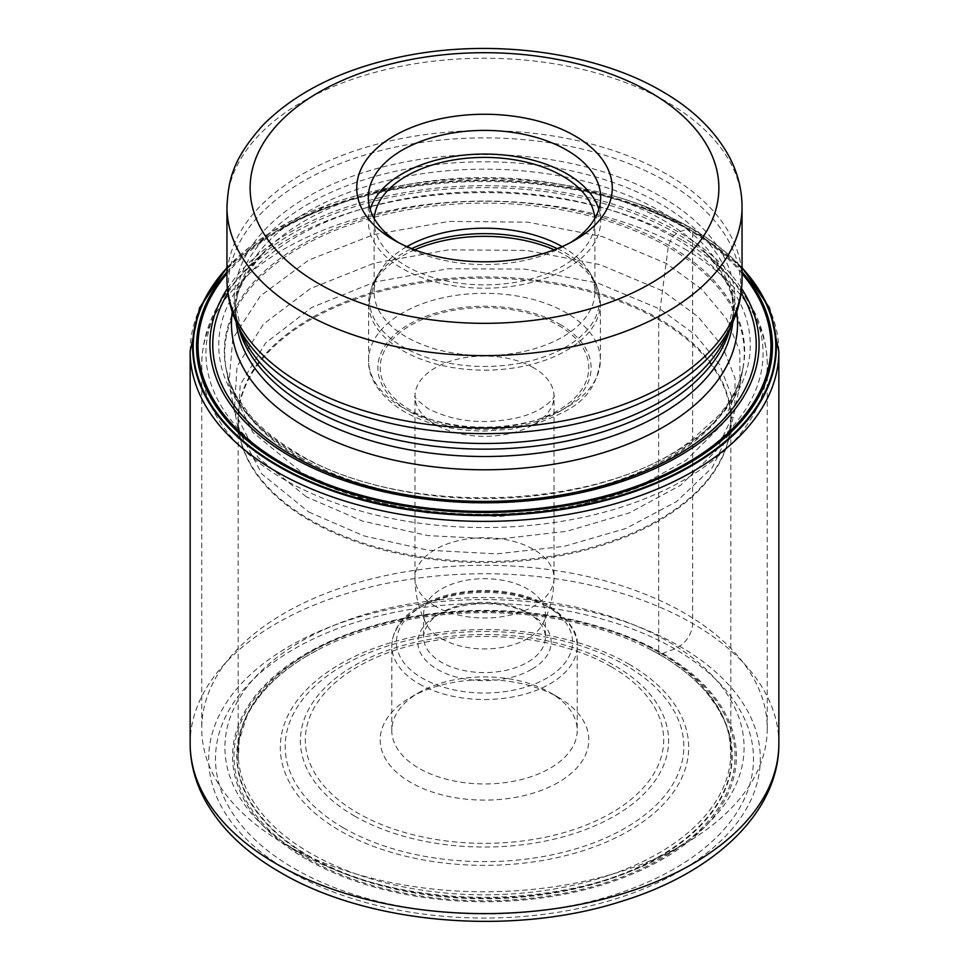 <?xml version="1.0" encoding="UTF-8"?>
<svg xmlns="http://www.w3.org/2000/svg" width="969" height="969" viewBox="0 0 969 969"><rect width="100%" height="100%" fill="white"/><g stroke="black" fill="none" stroke-linecap="round" stroke-linejoin="round"><path stroke-width="0.73" stroke-dasharray="4.84 3.63" d="M226.952 267.856A291.839 168.497 180 0 1 330.586 203.938A291.839 168.497 180 0 1 359.475 194.842A291.839 168.497 180 0 1 609.525 194.842A291.839 168.497 180 0 1 638.414 203.938A291.839 168.497 180 0 1 690.861 227.945A291.839 168.497 180 0 1 742.048 267.856M289.477 871.41A275.802 159.231 180 0 1 289.477 646.214A275.802 159.231 180 0 1 679.523 646.214A275.802 159.231 180 0 1 679.523 871.41A275.802 159.231 180 0 1 289.477 871.41M294.285 868.539A269.007 155.306 0 0 0 674.715 868.539A269.007 155.306 0 0 0 674.715 648.903A269.007 155.306 0 0 0 294.285 648.903A269.007 155.306 0 0 0 294.285 868.539M309.317 856.85A247.737 143.037 180 0 1 319.491 649.024A247.737 143.037 180 0 1 649.509 649.024A247.737 143.037 180 0 1 659.683 654.572L674.715 648.903L679.523 646.214A18.544 10.707 120 0 0 692.629 623.503L692.629 231.288A6.953 4.009 120 0 0 690.861 227.945L678.663 232.16L672.425 236.642L668.465 245.23L658.678 319.794L658.678 652.052A246.32 142.213 180 0 1 730.82 752.61A246.32 142.213 180 0 1 730.602 758.594A246.32 142.213 180 0 1 573.963 885.109A246.32 142.213 180 0 1 310.322 853.168A246.32 142.213 180 0 1 238.398 758.594A246.32 142.213 180 0 1 238.18 752.61A246.32 142.213 180 0 1 390.241 621.226A246.32 142.213 180 0 1 658.678 652.052L659.683 654.572A247.737 143.037 0 0 1 659.683 856.85A247.737 143.037 0 0 1 309.317 856.85M308.796 512.032L363.872 535.881L428.116 550.21L496.661 553.868L564.261 546.322L625.829 528.505L676.507 501.603L712.227 467.627L730.771 429.34L731.74 396.551L719.579 364.538L695.354 334.874L660.204 309.159L597.934 283.105L524.932 269.116L448.066 268.74L374.688 282.052L311.691 307.512L265.554 343.026L240.155 384.947L238.229 429.315L261.872 473.998L308.796 512.032M306.24 496.77L257.984 457.416L234.256 411.159L237.078 366.367L263.411 324.179L310.504 288.532L374.409 263.071L448.635 249.845L526.252 250.377L599.92 264.61L662.76 290.942L698.031 316.669L722.523 346.321L735.096 378.334L734.744 411.159L716.576 450.331L680.71 485.19L629.414 512.867L566.829 531.266L497.957 539.176L428.032 535.603L362.442 521.068L306.24 496.77M228.95 384.099L252.8 432.307L302.74 473.308L360.407 498.199L427.729 513.013L499.471 516.513L570.026 508.168L633.968 489.018L686.125 460.36L722.256 424.398L740.05 384.099L739.747 351.081L726.641 318.971L701.786 289.247L666.26 263.423L602.573 236.678L527.911 222.155L449.18 221.404L373.78 234.583L308.627 260.128L260.286 296.029L232.79 338.653L228.89 384.099L240.421 438.945A246.465 142.298 180 0 1 240.421 438.945A246.465 142.298 180 0 1 374.591 291.863A246.465 142.298 180 0 1 658.775 318.607A246.465 142.298 0 0 1 728.579 438.945A246.465 142.298 0 0 0 728.579 438.945L730.82 420.352A246.32 142.213 0 0 0 658.678 319.794A246.32 142.213 0 0 0 390.241 288.968A246.32 142.213 0 0 0 238.18 420.352A246.32 142.213 0 0 0 310.322 520.91A246.32 142.213 0 0 0 578.759 551.749A246.32 142.213 0 0 0 730.82 420.352L730.82 752.61M227.376 288.629A274.578 158.528 180 0 1 678.663 232.16A274.578 158.528 0 0 1 741.624 288.629M742.048 268.171A291.294 168.182 0 0 0 690.473 227.824A291.294 168.182 180 0 0 612.408 195.641L609.525 194.842M226.952 268.171A291.294 168.182 180 0 1 356.592 195.641A291.294 168.182 180 0 1 612.408 195.641M284.559 843.963A282.754 163.252 0 0 0 684.441 843.963L684.441 843.963A282.754 163.252 0 0 0 767.254 728.531A282.754 163.252 0 0 0 684.441 613.098A282.754 163.252 0 0 0 284.559 613.098A282.754 163.252 0 0 0 201.746 728.531A282.754 163.252 0 0 0 284.559 843.963L300.947 853.423A259.583 149.868 0 0 0 668.053 853.423L668.053 853.423A259.583 149.868 0 0 0 668.053 641.478A259.583 149.868 0 0 0 300.947 641.478A259.583 149.868 0 0 0 300.947 853.423L284.559 843.963M558.253 782.467A104.301 60.211 180 0 1 410.747 782.467A104.301 60.211 180 0 1 410.747 697.305A104.301 60.211 180 0 1 558.253 697.305L558.253 697.305A104.301 60.211 180 0 1 558.253 782.467M410.747 697.305L418.947 692.581A92.709 53.525 180 0 1 550.053 692.581L550.053 692.581A92.709 53.525 180 0 1 577.209 730.42A92.709 53.525 180 0 1 550.053 768.272A92.709 53.525 180 0 1 418.947 768.272A92.709 53.525 180 0 1 391.791 730.42A92.709 53.525 180 0 1 418.947 692.581M558.253 697.305L550.053 692.581L558.253 697.305M531.618 669.397A66.631 38.469 180 0 1 437.382 669.397A66.631 38.469 180 0 1 437.382 614.988A66.631 38.469 180 0 1 531.618 614.988L531.618 614.988A66.631 38.469 180 0 1 531.618 669.397M437.382 614.988L441.476 612.626A60.841 35.126 180 0 1 527.524 612.626L527.524 612.626A60.841 35.126 180 0 1 545.341 637.457A60.841 35.126 180 0 1 527.524 662.299A60.841 35.126 180 0 1 441.476 662.299A60.841 35.126 180 0 1 423.659 637.457A60.841 35.126 180 0 1 441.476 612.626M531.618 614.988L527.524 612.626L531.618 614.988M441.476 638.644A60.841 35.126 0 0 0 542.713 624.012A60.841 35.126 0 0 0 545.341 613.801A60.841 35.126 0 0 0 527.524 588.97A60.841 35.126 -0 0 0 461.22 581.352A60.841 35.126 -0 0 0 423.659 613.801A60.841 35.126 -0 0 0 426.287 624.012A60.841 35.126 -0 0 0 441.476 638.644M562.117 246.61A110.381 63.724 180 0 1 562.553 246.865A110.381 63.724 180 0 1 588.704 270.908A110.381 63.724 180 0 1 594.881 291.923A110.381 63.724 180 0 1 526.736 350.802A110.381 63.724 180 0 1 406.447 336.982A110.381 63.724 180 0 1 374.119 291.923A110.381 63.724 180 0 1 380.296 270.908A110.381 63.724 180 0 1 406.883 246.61M374.216 218.558A110.381 63.724 0 0 0 374.119 221.138A110.381 63.724 0 0 0 406.447 266.196A110.381 63.724 0 0 0 526.736 280.017A110.381 63.724 0 0 0 594.881 221.138A110.381 63.724 0 0 0 594.784 218.558M598.854 209.304A116.171 67.067 180 0 1 600.671 221.138A116.171 67.067 180 0 1 528.953 283.105A116.171 67.067 180 0 1 402.353 268.558A116.171 67.067 180 0 1 368.329 221.138A116.171 67.067 180 0 1 370.146 209.304M398.453 242.541A116.171 67.067 0 0 0 402.353 244.903L394.153 240.179L402.353 244.903A116.171 67.067 0 0 0 566.647 244.903L566.647 244.903A116.171 67.067 0 0 0 570.547 242.541M190.154 351.456A294.346 169.938 180 0 1 371.854 194.454A294.346 169.938 180 0 1 692.629 231.288A294.346 169.938 180 0 1 778.846 351.456M778.846 743.671A294.346 169.938 0 0 0 692.629 623.503A294.346 169.938 0 0 0 371.854 586.669A294.346 169.938 0 0 0 190.154 743.671M306.361 859.14A251.928 145.447 180 0 1 306.361 653.433A251.928 145.447 180 0 1 662.639 653.433A251.928 145.447 0 0 1 662.639 859.14A251.928 145.447 0 0 1 306.361 859.14M307.343 858.377A250.547 144.647 0 0 0 661.657 858.377A250.547 144.647 0 0 0 661.657 653.809A250.547 144.647 180 0 0 307.343 653.809A250.547 144.647 180 0 0 307.343 858.377M306.798 656.061A247.349 142.806 180 0 0 306.507 656.231A247.349 142.806 180 0 0 309.595 856.366A247.349 142.806 0 0 0 657.83 857.274A247.349 142.806 0 0 0 662.493 656.231A247.349 142.806 0 0 0 662.202 656.061A247.349 142.806 0 0 0 659.404 654.414A247.349 142.806 180 0 0 306.798 656.061L319.491 649.024M740.11 384.075L728.579 438.945A246.465 142.298 0 0 1 562.759 554.147A246.465 142.298 0 0 1 310.225 519.844A246.465 142.298 180 0 1 240.421 438.957L238.18 420.352L238.18 752.61M742.969 368.087A259.777 149.977 0 0 1 571.771 494.347A259.777 149.977 0 0 1 300.814 459.136A259.777 149.977 180 0 1 226.031 368.087A259.777 149.977 180 0 1 226.019 368.002A259.777 149.977 180 0 1 373.259 217.553A259.777 149.977 180 0 1 668.186 247.034A259.777 149.977 0 0 1 742.981 368.002A259.777 149.977 0 0 1 742.969 368.087L740.498 378.237A260.164 150.207 0 0 0 740.498 378.225A260.164 150.207 0 0 0 668.465 245.23A260.164 150.207 180 0 0 363.811 218.364A260.164 150.207 180 0 0 228.502 378.225A260.164 150.207 180 0 1 228.502 378.225L226.031 368.087M300.535 457.647A260.164 150.207 0 0 0 562.129 494.808A260.164 150.207 0 0 0 740.498 378.237L735.883 389.889L727.416 404.376L718.853 415.374L690.11 441.283C600.162 510.893 401.505 517.446 298.234 453.771C278.357 442.215 262.308 429.412 250.111 415.326L236.23 395.861C231.458 386.51 228.878 380.635 228.502 378.225A260.164 150.207 180 0 0 300.535 457.647M672.425 236.642A265.76 153.441 0 0 0 296.575 236.642A265.76 153.441 0 0 0 296.575 453.637A265.76 153.441 180 0 0 672.425 453.637A265.76 153.441 180 0 0 672.425 236.642M227.872 292.941A271.732 156.881 0 0 1 676.641 233.577A271.732 156.881 180 0 1 741.128 292.941M742.048 273.585A286.473 165.396 0 0 0 687.069 229.059A286.473 165.396 180 0 0 226.952 273.585M226.952 271.889A287.938 166.244 180 0 1 688.111 228.672A287.938 166.244 0 0 1 742.048 271.889M684.441 248.863A282.754 163.252 180 0 1 684.574 248.936A282.754 163.252 180 0 1 767.254 364.296A282.754 163.252 180 0 1 592.701 515.12A282.754 163.252 180 0 1 284.559 479.74A282.754 163.252 180 0 1 284.426 479.655A282.754 163.252 180 0 1 201.746 364.296A282.754 163.252 180 0 1 376.299 213.483A282.754 163.252 180 0 1 684.441 248.863M681.607 239.791A278.563 160.83 0 0 0 681.473 239.718A278.563 160.83 0 0 0 242.48 273.815A278.563 160.83 0 0 0 287.393 467.094A278.563 160.83 0 0 0 287.527 467.167A278.563 160.83 0 0 0 653.457 481.314A278.563 160.83 0 0 0 726.52 273.815A278.563 160.83 0 0 0 681.607 239.791M232.269 311.933A253.054 146.101 180 0 1 264.646 251.359A253.054 146.101 180 0 1 663.317 220.314A253.054 146.101 180 0 1 663.438 220.387A253.054 146.101 180 0 1 704.354 251.359A253.054 146.101 180 0 1 736.731 311.933M628.893 664.092A204.205 117.903 180 0 1 628.893 830.821A204.205 117.903 180 0 1 340.107 830.821A204.205 117.903 180 0 1 340.107 664.092A204.205 117.903 180 0 1 628.893 664.092M343.377 827.829A199.311 115.069 180 0 1 343.656 665.146A199.311 115.069 180 0 1 625.429 665.206A199.311 115.069 180 0 1 625.623 665.303A199.311 115.069 180 0 1 625.344 827.986A199.311 115.069 180 0 1 343.571 827.938A199.311 115.069 180 0 1 343.377 827.829M354.46 815.995A184.086 106.275 0 0 0 614.734 815.886A184.086 106.275 0 0 0 614.673 665.618A184.086 106.275 0 0 0 614.54 665.546A184.086 106.275 0 0 0 354.266 665.655A184.086 106.275 0 0 0 354.327 815.922A184.086 106.275 0 0 0 354.46 815.995M611.076 666.66A179.192 103.453 0 0 0 357.731 666.769A179.192 103.453 0 0 0 357.791 813.039A179.192 103.453 0 0 0 357.924 813.112A179.192 103.453 0 0 0 611.269 813.003A179.192 103.453 0 0 0 611.209 666.733A179.192 103.453 0 0 0 611.076 666.66M419.08 683.896A92.709 53.525 0 0 0 520.062 695.403A92.709 53.525 0 0 0 577.209 645.972A92.709 53.525 0 0 0 550.053 608.132A92.709 53.525 0 0 0 549.92 608.048A92.709 53.525 0 0 0 448.938 596.553A92.709 53.525 0 0 0 391.791 645.972A92.709 53.525 0 0 0 418.947 683.823A92.709 53.525 0 0 0 419.08 683.896M546.649 606.17A88.07 50.848 0 0 0 422.157 606.267A88.07 50.848 0 0 0 422.23 678.143A88.07 50.848 0 0 0 422.351 678.215A88.07 50.848 0 0 0 546.843 678.106A88.07 50.848 0 0 0 546.77 606.231A88.07 50.848 0 0 0 546.649 606.17M435.335 606.243A69.526 40.141 180 0 1 414.974 577.851A69.526 40.141 180 0 1 457.889 540.763A69.526 40.141 180 0 1 533.665 549.471A69.526 40.141 180 0 1 554.026 577.851A69.526 40.141 180 0 1 511.111 614.94A69.526 40.141 180 0 1 435.335 606.243M533.786 367.869A69.526 40.141 0 0 0 533.665 367.796A69.526 40.141 0 0 0 457.889 359.099A69.526 40.141 0 0 0 414.974 396.176A69.526 40.141 0 0 0 435.214 424.495A69.526 40.141 0 0 0 435.335 424.567A69.526 40.141 0 0 0 511.111 433.264A69.526 40.141 0 0 0 554.026 396.176A69.526 40.141 0 0 0 533.786 367.869M558.435 325.318A104.301 60.211 180 0 1 558.156 410.42A104.301 60.211 180 0 1 410.747 410.371A104.301 60.211 180 0 1 410.565 410.262A104.301 60.211 0 0 1 410.844 325.16A104.301 60.211 0 0 1 558.253 325.221A104.301 60.211 0 0 1 558.435 325.318M559.888 324.276A106.614 61.556 180 0 1 559.888 411.316A106.614 61.556 180 0 1 409.112 411.316A106.614 61.556 180 0 1 409.112 324.276A106.614 61.556 180 0 1 559.888 324.276M402.559 407.537A115.88 66.909 180 0 1 368.62 360.226A115.88 66.909 180 0 1 440.071 298.428A115.88 66.909 180 0 1 566.32 312.842A115.88 66.909 180 0 1 566.441 312.914A115.88 66.909 180 0 1 600.38 360.226A115.88 66.909 180 0 1 528.929 422.024A115.88 66.909 180 0 1 402.68 407.61A115.88 66.909 180 0 1 402.559 407.537M414.744 249.82A115.88 66.909 0 0 0 368.62 303.236A115.88 66.909 0 0 0 402.559 350.548A115.88 66.909 0 0 0 402.692 350.621A115.88 66.909 0 0 0 528.929 365.034A115.88 66.909 0 0 0 600.38 303.236A115.88 66.909 0 0 0 566.441 255.925A115.88 66.909 0 0 0 566.308 255.852A115.88 66.909 0 0 0 554.256 249.82M557.308 248.633A115.02 66.401 180 0 1 565.702 253.018A115.02 66.401 180 0 1 565.823 253.091A115.02 66.401 180 0 1 593.089 278.151A115.02 66.401 180 0 1 545.741 356.253A115.02 66.401 180 0 1 403.298 347.072A115.02 66.401 180 0 1 403.177 346.999A115.02 66.401 180 0 1 375.911 278.151A115.02 66.401 180 0 1 411.692 248.633M226.952 206.942A257.548 148.693 180 0 1 385.941 69.562A257.548 148.693 180 0 1 666.611 101.793A257.548 148.693 180 0 1 666.793 101.902A257.548 148.693 180 0 1 742.048 206.942M742.048 279.302A257.548 148.693 0 0 0 666.733 174.226A257.548 148.693 0 0 0 666.611 174.154A257.548 148.693 0 0 0 385.941 141.922A257.548 148.693 0 0 0 226.952 279.302M236.969 323.84A256.155 147.894 180 0 1 356.592 157.644A256.155 147.894 180 0 1 665.63 181.203A256.155 147.894 180 0 1 665.751 181.264A256.155 147.894 180 0 1 732.031 323.84M732.855 321.999A248.863 143.678 0 0 0 733.363 312.842L733.363 305.477L726.326 336.182A250.256 144.49 0 0 0 661.464 196.828A250.256 144.49 0 0 0 661.33 196.755A250.256 144.49 0 0 0 359.451 173.839A250.256 144.49 0 0 0 242.674 336.182L235.637 305.477A248.863 143.678 180 0 1 389.187 172.748A248.863 143.678 180 0 1 660.349 203.805A248.863 143.678 180 0 1 660.47 203.878A248.863 143.678 180 0 1 733.363 305.477A248.863 143.678 180 0 1 730.529 327.074M238.471 327.074A248.863 143.678 180 0 1 235.637 305.477L235.637 312.842A248.863 143.678 0 0 0 236.145 321.999M767.254 728.531L767.254 364.296C766.624 330.768 753.046 300.608 726.52 273.815L704.354 251.359C726.047 276.589 735.725 297.083 733.363 312.842A248.863 143.678 0 0 0 660.47 211.242A248.863 143.678 0 0 0 660.349 211.181A248.863 143.678 0 0 0 389.187 180.113A248.863 143.678 0 0 0 235.637 312.842C233.275 297.083 242.953 276.589 264.646 251.359L242.48 273.815C215.954 300.608 202.376 330.768 201.746 364.296L201.746 728.531M226.952 267.432L271.817 231.664L330.586 203.938M638.414 203.938L691.188 228.103L742.048 267.432M662.202 656.061L649.509 649.024M306.507 656.231C287.938 667.375 272.943 679.875 261.521 693.719C254.108 703.143 249.13 710.883 246.586 716.939L239.161 740.643L238.398 758.594M730.602 758.594C730.977 741.333 728.288 727.525 722.535 717.181L716.915 706.837L707.443 693.671C696.021 679.838 681.037 667.362 662.493 656.231M226.019 368.002L228.89 384.099M740.098 384.112L742.981 368.002M356.592 195.641L359.475 194.842M668.053 853.423L684.441 843.963M391.791 730.42L391.791 645.972C392.348 630.104 401.614 616.841 419.601 606.182C437.673 595.971 459.185 590.739 484.149 590.496C509.209 590.63 530.855 595.802 549.096 606.013C569.36 619.821 578.723 633.145 577.209 645.972L577.209 730.42M545.341 613.801L545.341 637.457M423.659 613.801L423.659 637.457M542.713 624.012C550.21 609.598 553.977 594.215 554.026 577.851L554.026 396.176C556.63 393.438 548.89 410.02 518.379 417.494C484.718 424.979 454.631 422.036 428.128 408.652C407.089 392.905 417.675 396.757 414.974 396.176L414.974 577.851C415.023 594.215 418.79 609.598 426.287 624.012M588.704 270.908L593.089 278.151L600.38 303.236L600.38 360.226C595.245 400.645 569.687 410.892 535.93 423.841L511.099 429.194L484.936 431.048C454.013 430.902 427.196 424.483 404.473 411.777C375.875 394.649 367.893 373.816 368.62 360.226L368.62 303.236L375.911 278.151L380.296 270.908M374.119 221.138L374.119 291.923M594.881 221.138L594.881 291.923M368.329 197.482L368.329 221.138M566.647 244.903L574.847 240.179M600.671 197.482L600.671 221.138"/><path stroke-width="1.45" d="M742.048 267.856A291.839 168.497 180 0 1 658.205 482.489A291.839 168.497 180 0 1 278.139 466.234A291.839 168.497 180 0 1 226.952 267.856M741.624 288.629A274.578 158.528 0 0 1 633.132 477.56A274.578 158.528 0 0 1 290.337 456.363A274.578 158.528 180 0 1 227.376 288.629M226.952 268.171A291.294 168.182 180 0 0 278.527 465.665A291.294 168.182 0 0 0 657.466 482.065A291.294 168.182 0 0 0 742.048 268.171M406.883 246.61A110.381 63.724 180 0 1 562.117 246.61M594.784 218.558A110.381 63.724 0 0 0 562.553 176.067A110.381 63.724 0 0 0 444.335 161.775A110.381 63.724 0 0 0 374.216 218.558M370.146 209.304A116.171 67.067 180 0 1 449.713 157.135A116.171 67.067 180 0 1 566.647 173.705A116.171 67.067 180 0 1 598.854 209.304M570.547 242.541A116.171 67.067 0 0 0 600.671 197.482A116.171 67.067 0 0 0 566.647 150.05A116.171 67.067 0 0 0 402.353 150.05A116.171 67.067 0 0 0 368.329 197.482A116.171 67.067 0 0 0 398.453 242.541M394.153 135.866A127.763 73.765 0 0 0 394.153 240.179L394.153 240.179A127.763 73.765 0 0 0 574.847 240.179L574.847 240.179A127.763 73.765 0 0 0 574.847 135.866A127.763 73.765 0 0 0 394.153 135.866M778.846 743.671C779.233 812.773 713.523 873.59 620.039 901.8C511.438 936.369 367.893 924.269 280.211 872.318C245.23 852.163 219.902 827.623 204.241 798.686C194.926 781.026 190.227 762.688 190.154 743.671A294.346 169.938 0 0 0 276.371 863.839A294.346 169.938 0 0 0 597.146 900.673A294.346 169.938 0 0 0 778.846 743.671L778.846 351.456A294.346 169.938 180 0 1 597.146 508.459A294.346 169.938 180 0 1 276.371 471.624A294.346 169.938 180 0 1 190.154 351.456L199.578 307.827L226.952 267.432M741.128 292.941A271.732 156.881 180 0 1 628.881 477.426A271.732 156.881 180 0 1 292.359 455.454A271.732 156.881 0 0 1 227.872 292.941M226.952 273.585A286.473 165.396 180 0 0 281.931 462.952A286.473 165.396 0 0 0 650.78 480.685A286.473 165.396 0 0 0 742.048 273.585M742.048 271.889A287.938 166.244 0 0 1 652.852 481.096A287.938 166.244 0 0 1 280.889 463.776A287.938 166.244 180 0 1 226.952 271.889M736.731 311.933A253.054 146.101 180 0 1 590.763 456.29A253.054 146.101 180 0 1 305.683 427.075A253.054 146.101 180 0 1 305.562 427.002A253.054 146.101 180 0 1 232.269 311.933M554.256 249.82A115.88 66.909 0 0 0 414.744 249.82M411.692 248.633A115.02 66.401 180 0 1 557.308 248.633M318.607 283.602A234.377 135.321 180 0 1 318.849 92.285A234.377 135.321 180 0 1 650.223 92.334A234.377 135.321 180 0 1 650.393 92.43A234.377 135.321 180 0 1 650.151 283.747A234.377 135.321 180 0 1 318.777 283.699A234.377 135.321 180 0 1 318.607 283.602M742.048 206.942A257.548 148.693 180 0 1 583.059 344.322A257.548 148.693 180 0 1 302.389 312.091A257.548 148.693 180 0 1 302.207 311.982A257.548 148.693 180 0 1 226.952 206.942L226.952 279.302A257.548 148.693 0 0 0 302.267 384.378A257.548 148.693 0 0 0 302.389 384.451A257.548 148.693 0 0 0 583.059 416.682A257.548 148.693 0 0 0 742.048 279.302L742.048 206.942C741.963 189.088 737.494 171.985 728.64 155.646C714.444 130.1 692.169 108.613 661.815 91.183C594.106 51.442 489.817 38.082 401.251 56.759C342.651 68.969 296.732 91.558 263.52 124.541C232.197 159.425 228.454 180.028 226.952 206.942M236.969 323.84L242.674 336.182A250.256 144.49 0 0 0 307.536 401.166A250.256 144.49 0 0 0 307.67 401.239A250.256 144.49 0 0 0 549.544 438.521A250.256 144.49 0 0 0 726.326 336.182L732.031 323.84A256.155 147.894 180 0 1 550.986 428.589A256.155 147.894 180 0 1 303.37 390.35A256.155 147.894 180 0 1 303.249 390.277A256.155 147.894 180 0 1 236.969 323.84C230.343 309.486 227 294.637 226.952 279.302M730.529 327.074A248.863 143.678 180 0 1 562.214 441.961A248.863 143.678 180 0 1 308.651 407.137A248.863 143.678 180 0 1 308.53 407.065A248.863 143.678 180 0 1 238.471 327.074M236.145 321.999A248.863 143.678 0 0 0 308.53 414.441A248.863 143.678 0 0 0 308.651 414.502A248.863 143.678 0 0 0 572.437 447.254A248.863 143.678 0 0 0 732.855 321.999M778.846 351.456L769.422 307.827L742.048 267.432M190.154 743.671L190.154 351.456M732.031 323.84C738.657 309.486 742 294.637 742.048 279.302"/></g></svg>
